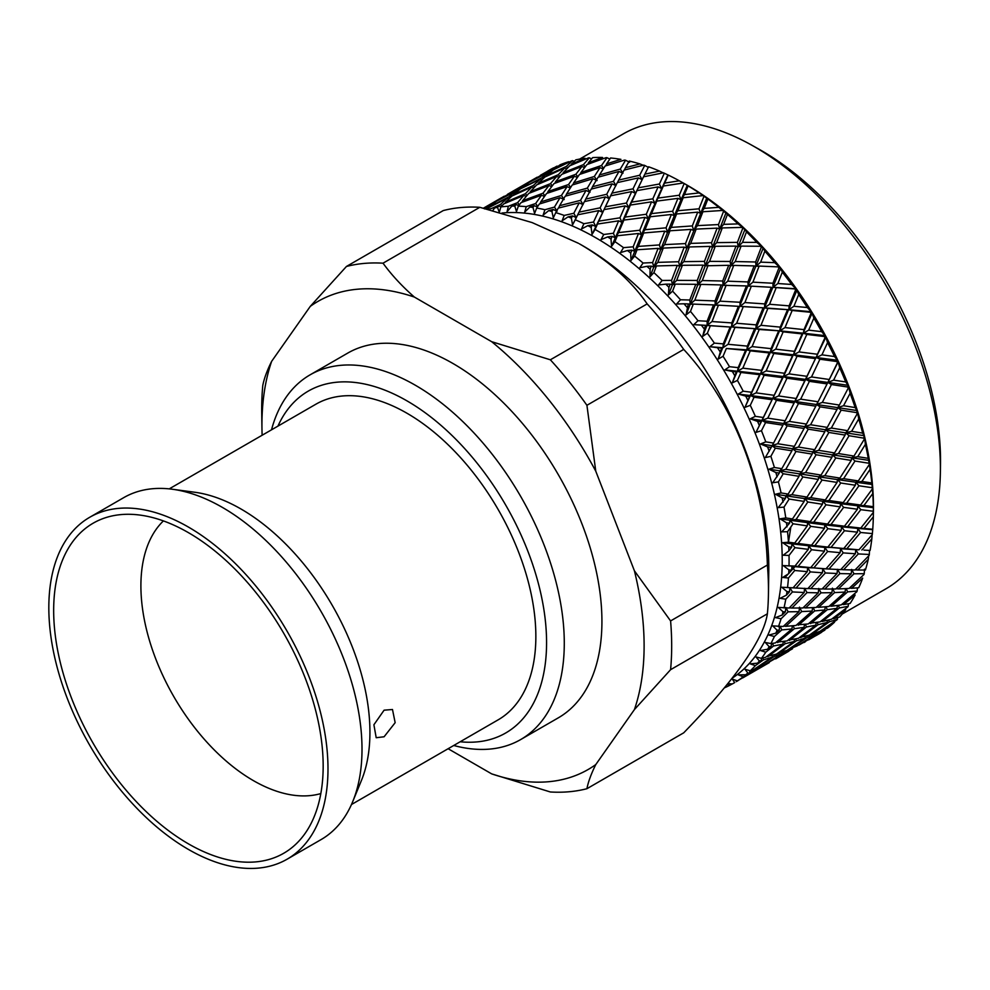 <?xml version="1.0" encoding="UTF-8"?>
<svg xmlns="http://www.w3.org/2000/svg" width="990" height="990" viewBox="0 0 990 990"><rect width="100%" height="100%" fill="white"/><g stroke="black" fill="none" stroke-linecap="round" stroke-linejoin="round"><path stroke-width="1.49" d="M384.095 736.77L395.159 722.675L392.486 709.508L384.095 710.177L373.898 724.767L376.2 737.723L384.095 736.77M188.409 527.064A197.394 113.974 60 0 1 317.369 701.019A197.394 113.974 60 0 1 287.112 859.196A197.394 113.974 60 0 1 188.409 849.42A197.394 113.974 60 0 1 59.45 675.465A197.394 113.974 60 0 1 89.706 517.287A197.394 113.974 60 0 1 188.409 527.064M89.706 517.287L123.725 497.648A197.394 113.974 60 0 1 172.384 489.246A197.394 113.974 60 0 1 222.428 507.425A197.394 113.974 60 0 1 352.725 801.615A197.394 113.974 60 0 1 321.131 839.557L287.112 859.196M172.384 489.246L194.869 492.265A182.234 105.212 60 0 1 241.065 509.046A182.234 105.212 60 0 1 361.362 780.64L352.725 801.615M277.942 426.121A197.394 113.974 60 0 1 406.989 400.876A197.394 113.974 60 0 1 543.918 609.791A197.394 113.974 60 0 1 460.177 741.77M271.507 429.833A210.585 121.584 60 0 1 310.093 374.839A210.585 121.584 60 0 1 415.379 385.259A210.585 121.584 60 0 1 552.952 570.834A210.585 121.584 60 0 1 520.666 739.567A210.585 121.584 60 0 1 453.742 745.482M310.093 374.839L347.738 353.096A210.585 121.584 60 0 1 453.024 363.528A210.585 121.584 60 0 1 590.597 549.091A210.585 121.584 60 0 1 558.311 717.837L520.666 739.567M788.275 543.411L790.849 526.989M784.798 577.665L794.945 566.701M842.267 614.01L886.013 588.765A262.647 151.643 -120 0 0 940.376 472.193L940.5 464.261A253.18 146.174 -120 0 0 761.508 150.653A253.18 146.174 -120 0 0 758.439 148.908L751.509 145.047A262.647 151.643 -120 0 0 623.366 133.848L579.633 159.093M940.376 472.193A262.647 151.643 -120 0 0 754.689 146.854A262.647 151.643 -120 0 0 751.509 145.047M855.36 553.757L840.733 569.634L828.939 569.015L843.232 552.903L855.36 553.757L855.744 549.685L858.924 549.809L872.289 534.6A268.24 154.873 -120 0 0 872.388 533.585L872.747 529.266A268.24 154.873 -120 0 0 873.329 516.842L873.428 510.852A262.647 151.643 -120 0 0 687.728 185.514A262.647 151.643 -120 0 0 684.548 183.707L679.301 180.786L664.624 183.125L668.262 175.082L664.34 173.238L659.402 184.004L638.241 187.828L643.562 176.789L663.411 172.817A268.24 154.873 -120 0 1 664.34 173.238M873.366 514.478L873.378 512.337A268.24 154.873 -120 0 0 873.378 511.261L873.329 506.682A268.24 154.873 -120 0 0 872.747 493.602L872.388 488.862A268.24 154.873 -120 0 0 872.289 487.736L871.831 482.959A268.24 154.873 -120 0 0 870.099 469.347L869.331 464.446A268.24 154.873 -120 0 0 869.133 463.283L868.267 458.345A268.24 154.873 -120 0 0 865.409 444.361L864.48 437.271L864.245 439.35A268.24 154.873 -120 0 0 863.948 438.162L864.097 435.674L862.686 433.125A268.24 154.873 -120 0 0 858.726 418.918L857.538 412.162L857.167 413.845A268.24 154.873 -120 0 0 856.796 412.644L857.031 410.553L855.15 407.571A268.24 154.873 -120 0 0 850.125 393.29L848.727 386.929L848.195 388.216A268.24 154.873 -120 0 0 847.737 387.016L848.096 385.32L845.72 381.942A268.24 154.873 -120 0 0 839.706 367.76L838.134 361.845L837.429 362.736A268.24 154.873 -120 0 0 836.884 361.548L837.391 360.249L834.533 356.549A268.24 154.873 -120 0 0 827.566 342.614L825.883 337.182L824.967 337.701A268.24 154.873 -120 0 0 824.348 336.538L825.041 335.622L821.675 331.662A268.24 154.873 -120 0 0 813.854 318.112L812.109 313.211L810.971 313.36A268.24 154.873 -120 0 0 810.278 312.246L811.169 311.714L807.32 307.531A268.24 154.873 -120 0 0 798.72 294.537L796.95 290.206L795.576 289.996A268.24 154.873 -120 0 0 794.822 288.931L795.948 288.771L791.604 284.452A268.24 154.873 -120 0 0 782.323 272.139L780.603 268.401L778.944 267.869A268.24 154.873 -120 0 0 778.14 266.867L779.514 267.053L774.712 262.659A268.24 154.873 -120 0 0 764.849 251.175L763.216 248.044L761.285 247.215A268.24 154.873 -120 0 0 760.431 246.275L762.065 246.807L756.818 242.401A268.24 154.873 -120 0 0 746.485 231.858L744.987 229.371L742.76 228.257A268.24 154.873 -120 0 0 741.869 227.403L743.787 228.232L738.119 223.888A268.24 154.873 -120 0 0 727.44 214.422L723.603 211.204A268.24 154.873 -120 0 0 722.688 210.449L718.827 207.331A268.24 154.873 -120 0 0 707.899 199.027L704.001 196.243A268.24 154.873 -120 0 0 703.073 195.599L699.15 192.914A268.24 154.873 -120 0 0 688.112 185.873L684.177 183.546A268.24 154.873 -120 0 0 683.706 183.274A268.24 154.873 -120 0 0 683.236 183.001L681.38 181.937M863.948 550.118L870.099 550.452A268.24 154.873 -120 0 0 871.831 538.845L872.103 534.81M840.176 552.655L825.982 568.829L813.805 567.889L827.64 551.504L840.176 552.655L840.535 548.745L855.744 549.685L858.305 553.93L843.604 569.733L855.001 570.005L869.133 555.402A268.24 154.873 -120 0 0 869.331 554.462L869.48 550.242M868.267 559.338L857.761 570.042L865.409 570.017A268.24 154.873 -120 0 0 868.267 559.338L868.7 555.873M851.239 573.804L835.795 588.976L824.806 589.062L839.916 573.594L851.239 573.804L851.672 569.411L853.974 573.804L838.456 588.914L849.061 588.456L863.948 574.547A268.24 154.873 -120 0 0 864.245 573.68L864.48 569.176M851.623 588.295L858.726 587.751A268.24 154.873 -120 0 0 862.686 578.111L851.623 588.295L849.581 587.986M846.178 588.617L847.65 591.884L831.34 606.214L841.166 604.939L856.796 591.785A268.24 154.873 -120 0 0 857.167 591.03L857.414 587.874M843.542 604.581L850.125 603.442A268.24 154.873 -120 0 0 855.15 594.965L843.542 604.581L841.995 604.271M838.406 605.336L839.384 607.959L822.331 621.435L831.427 619.282L847.737 606.957A268.24 154.873 -120 0 0 848.195 606.301L848.467 603.751M833.617 618.701L839.706 616.943A268.24 154.873 -120 0 0 845.72 609.704L833.617 618.701L832.565 618.441M828.717 619.975L829.286 621.856L811.515 634.417L819.918 631.335L836.884 619.889A268.24 154.873 -120 0 0 837.429 619.332L837.664 617.55M821.948 630.506L827.566 628.081A268.24 154.873 -120 0 0 834.533 622.178L821.403 630.358M799.029 645.022L824.348 630.432A268.24 154.873 -120 0 0 824.967 629.999L817.443 633.427L798.732 644.923M815.698 635.778A268.24 154.873 -120 0 0 821.675 632.226L808.632 639.862M732.254 678.15A263.34 152.039 -120 0 0 766.755 465.708A263.34 152.039 -120 0 0 596.005 237.897A263.34 152.039 -120 0 0 501.979 213.036M724.395 687.864A268.24 154.873 -120 0 0 729.506 685.439L732.229 683.929M727.205 684.449L729.506 685.439M733.528 683.261A268.24 154.873 -120 0 0 734.704 682.568L733.528 683.261A268.24 154.873 -120 0 1 732.34 683.929L727.873 683.632M737.426 680.873A268.24 154.873 -120 0 0 743.218 676.789L751.608 671.443L759.615 667.78L737.426 680.873L732.278 679.091L734.704 682.568M745.755 674.772A268.24 154.873 -120 0 0 747.858 672.99L745.755 674.772L738.28 674.846L743.218 676.789M750.271 670.799A268.24 154.873 -120 0 0 755.358 665.651L763.438 659.872L772.101 657.174L754.083 669.339L750.271 670.799L744.938 669.203L747.858 672.99M757.56 663.164A268.24 154.873 -120 0 0 759.392 660.974L761.26 660.479L757.56 663.164L750.222 663.857L755.358 665.651M761.459 658.325A268.24 154.873 -120 0 0 765.79 652.175L773.549 645.975L782.917 644.193L765.579 657.298L761.459 658.325L755.976 656.952L759.392 660.974M767.646 649.23A268.24 154.873 -120 0 0 769.156 646.668L771.185 646.359L767.646 649.23L760.468 650.554L765.79 652.175M770.876 643.574A268.24 154.873 -120 0 0 774.403 636.483L781.803 629.9L791.926 628.972L775.331 642.955L770.876 643.574L765.27 642.448L769.156 646.668M775.875 633.13A268.24 154.873 -120 0 0 777.076 630.209L779.254 630.073L775.875 633.13L768.921 635.085L774.403 636.483M778.412 626.72A268.24 154.873 -120 0 0 781.085 618.762L788.139 611.82L799.041 611.672L783.214 626.472L772.707 625.878L777.076 630.209M782.174 615.025A268.24 154.873 -120 0 0 783.041 611.795L785.392 611.82L782.174 615.025L775.479 617.611L781.085 618.762M783.993 607.934A268.24 154.873 -120 0 0 785.788 599.197L792.47 591.946L804.177 592.49L789.154 608.021L778.227 607.402L783.041 611.795M786.481 595.126A268.24 154.873 -120 0 0 787.001 591.612L789.525 591.773L786.481 595.126L780.083 598.331L785.788 599.197M787.545 587.429A268.24 154.873 -120 0 0 788.448 578.011L794.747 570.488L807.283 571.651L793.077 587.825L781.741 587.231L787.001 591.612M788.721 573.643A268.24 154.873 -120 0 0 788.906 569.894L791.592 570.178L788.721 573.643L782.682 577.455L788.448 578.011M789.03 565.426A268.24 154.873 -120 0 0 789.03 555.439L794.958 547.68L808.323 549.351L794.958 566.07L783.238 565.587L788.906 569.894M788.906 550.824A268.24 154.873 -120 0 0 788.721 546.864L791.592 547.247L788.906 550.824L783.238 555.217L789.03 555.439M788.448 542.173A268.24 154.873 -120 0 0 787.545 531.717L793.077 523.784L807.283 525.863L794.747 543.027L788.448 542.173L782.682 542.706L788.721 546.864M787.001 526.903A268.24 154.873 -120 0 0 786.481 522.794L789.525 523.252L781.741 531.853L787.545 531.717M785.788 517.918A268.24 154.873 -120 0 0 783.993 507.115L789.154 499.047L804.177 501.423L792.47 518.946L785.788 517.918L780.083 518.834L786.481 522.794M783.041 502.165A268.24 154.873 -120 0 0 782.174 497.933L785.392 498.44L778.227 507.61L783.993 507.115M781.085 492.933A268.24 154.873 -120 0 0 778.412 481.895L783.214 473.74L799.041 476.314L788.139 494.072L781.085 492.933L775.479 494.245L782.174 497.933M777.076 476.846A268.24 154.873 -120 0 0 775.875 472.552L779.254 473.096L772.707 482.774L778.412 481.895M774.403 467.49A268.24 154.873 -120 0 0 770.876 456.328L775.331 448.148L791.926 450.796L781.803 468.691L774.403 467.49L768.921 469.198L775.875 472.552M769.156 451.254A268.24 154.873 -120 0 0 767.646 446.936L771.185 447.492L765.27 457.603L770.876 456.328M765.79 441.862A268.24 154.873 -120 0 0 761.459 430.712L765.579 422.544L782.917 425.168L773.549 443.075L765.79 441.862L760.468 443.966L767.646 446.936M759.392 425.663A268.24 154.873 -120 0 0 757.56 421.369L761.26 421.913L755.976 432.382L761.459 430.712M755.358 416.332A268.24 154.873 -120 0 0 750.271 405.318L754.083 397.225L772.101 399.7L763.438 417.508L755.358 416.332L750.222 418.82L757.56 421.369M747.858 400.344A268.24 154.873 -120 0 0 745.755 396.124L749.591 396.619L744.938 407.385L750.271 405.318M743.218 391.186A268.24 154.873 -120 0 0 737.426 380.42L740.953 372.45L759.615 374.678L751.608 392.263L743.218 391.186L738.28 394.057L745.755 396.124M734.704 375.569A268.24 154.873 -120 0 0 732.34 371.473L736.3 371.918L732.278 382.87L737.426 380.42M729.506 366.696A268.24 154.873 -120 0 0 723.071 356.289L726.338 348.492L745.569 350.361L738.169 367.637L729.506 366.696L724.804 369.926L732.34 371.473M720.064 351.636A268.24 154.873 -120 0 0 717.465 347.7L721.549 348.059L718.121 359.135L723.071 356.289M714.372 343.122A268.24 154.873 -120 0 0 707.367 333.209L710.387 325.623L730.137 327.022L723.282 343.877L714.372 343.122L709.904 346.71L717.465 347.7M704.113 328.779A268.24 154.873 -120 0 0 701.304 325.054L705.486 325.314L702.64 336.414L707.367 333.209M697.962 320.735A268.24 154.873 -120 0 0 690.476 311.404L693.297 304.091L713.493 304.92L707.095 321.243L697.962 320.735L693.78 324.646L701.304 325.054M687.01 307.271A268.24 154.873 -120 0 0 684.028 303.794L688.298 303.918L685.996 314.969L690.476 311.404M680.489 299.772A268.24 154.873 -120 0 0 672.581 291.147L675.254 284.13L695.797 284.303L689.795 300.007L680.489 299.772L676.578 303.992L684.028 303.794M668.943 287.335A268.24 154.873 -120 0 0 665.812 284.142L670.156 284.13L668.943 287.335L668.374 295.032L672.581 291.147M662.124 280.467A268.24 154.873 -120 0 0 653.895 272.621L656.432 265.951L677.271 265.382L671.579 280.38L662.124 280.467L658.499 284.959L665.812 284.142M650.108 269.181A268.24 154.873 -120 0 0 646.878 266.322L651.271 266.137L650.108 269.181L649.96 276.829L653.895 272.621M643.067 263.031A268.24 154.873 -120 0 0 634.602 256.063L637.053 249.765L658.09 248.379L652.633 262.585L643.067 263.031L639.75 267.77L646.878 266.322M630.729 253.032A268.24 154.873 -120 0 0 627.425 250.519L631.855 250.161L630.729 253.032L630.964 260.543L634.602 256.063M623.527 247.649A268.24 154.873 -120 0 0 614.926 241.634L617.339 235.744L638.476 233.479L633.179 246.819L623.527 247.649L620.52 252.599L627.425 250.519M611.003 239.048A268.24 154.873 -120 0 0 607.662 236.919L612.105 236.363L611.003 239.048L611.585 246.362L614.926 241.634M603.739 234.494A268.24 154.873 -120 0 0 599.408 231.945A268.24 154.873 -120 0 0 595.077 229.494L597.477 224.049L618.651 220.832L613.404 233.244L603.739 234.494L601.029 239.629L607.662 236.919M448.124 748.725L491.683 773.883L550.353 791.975A289.897 167.372 -120 0 0 586.922 788.708C588.246 781.815 591.203 773.772 595.77 764.577L634.417 709.582L670.589 669.685L767.386 613.8A289.897 167.372 -120 0 0 768.438 594.099L768.772 571.849A263.34 152.039 -120 0 0 582.59 245.644A263.34 152.039 -120 0 0 579.398 243.837L581.65 245.124C610.162 262.115 631.991 281.717 647.151 303.905L550.353 359.791L491.683 341.699L414.377 297.062A270.245 156.024 -120 0 0 310.291 306.356L271.631 361.35A270.245 156.024 -120 0 0 261.966 429.078A270.245 156.024 -120 0 0 262.127 435.254M670.589 669.685A289.897 167.372 -120 0 0 670.589 620.928L634.417 570.809L595.77 471.178L586.922 405.294L683.719 349.408A289.897 167.372 -120 0 0 647.151 303.905M683.719 349.408C733.85 403.561 764.849 482.971 767.386 565.03L670.589 620.928M768.438 594.099A289.897 167.372 -120 0 0 767.386 565.03M767.386 613.8C763.426 639.602 735.545 679.276 683.719 732.823L586.922 788.708M320.822 793.572A159.019 91.81 60 0 1 253.341 780.59A159.019 91.81 60 0 1 152.769 650.752A159.019 91.81 60 0 1 163.399 520.913M188.409 843.839A190.563 110.026 60 0 1 58.546 654.761A190.563 110.026 60 0 1 119.134 514.788A190.563 110.026 60 0 1 188.409 532.645A190.563 110.026 60 0 1 305.663 679.239A190.563 110.026 60 0 1 303.992 834.966A190.563 110.026 60 0 1 188.409 843.839M169.24 488.874L315.872 404.217A182.234 105.212 60 0 1 406.989 413.251A182.234 105.212 60 0 1 526.049 573.841A182.234 105.212 60 0 1 498.106 719.866L351.475 804.524M718.827 207.331L704.224 208.383L707.899 199.027M723.603 211.204L718.48 224.569L697.505 225.621L702.9 211.749L722.688 210.449M690.686 243.392L696.168 229.098L717.119 228.133L711.55 242.736L690.686 243.392L686.676 248.094L689.325 246.956L710.164 246.399L704.472 261.385L683.781 261.632L689.325 246.956M676.677 280.356L682.395 265.295L703.061 265.134L697.257 280.467L676.677 280.356L672.371 284.786L675.254 284.13M695.797 284.303L697.876 284.823L697.257 280.467M703.061 265.134L705.264 265.803L704.472 261.385M683.781 261.632L679.623 266.199L682.395 265.295M710.164 246.399L712.515 247.203L711.55 242.736M717.119 228.133L719.619 229.074L718.48 224.569M697.505 225.621L693.631 230.46L696.168 229.098M704.224 208.383L700.499 213.333L702.9 211.749M738.119 223.888L723.64 224.359L727.44 214.422M742.76 228.257L737.426 242.364L716.686 242.624L722.279 227.935L741.869 227.403M709.57 261.372L715.287 246.3L736.003 246.114L730.15 261.484L709.57 261.372L705.264 265.803L728.69 265.308L722.7 281.012L702.318 280.541L708.147 265.134M694.819 300.156L700.846 284.39L721.19 284.934L715.04 300.935L694.819 300.156L690.228 304.276L693.297 304.091M713.493 304.92L715.287 305.118L715.04 300.935M721.19 284.934L723.121 285.293L722.7 281.012M702.318 280.541L697.876 284.823L700.846 284.39M728.69 265.308L730.769 265.827L730.15 261.484M736.003 246.114L738.218 246.782L737.426 242.364M716.686 242.624L712.515 247.203L715.287 246.3M723.64 224.359L719.619 229.074L722.279 227.935M756.818 242.401L742.525 242.352L746.485 231.858M761.285 247.215L755.642 261.991L735.224 261.546L741.089 246.114L760.431 246.275M727.712 281.172L733.751 265.394L754.133 265.914L747.933 281.94L727.712 281.172L723.121 285.293L746.386 285.937L739.988 302.259L720.002 301.158L726.202 285.095M712.008 321.552L718.443 305.168L738.391 306.318L731.796 322.901L712.008 321.552L707.157 325.339L710.387 325.623M730.137 327.022L693.78 324.646M754.454 329.064L747.363 346.116L728.071 344.297L734.988 327.405L755.865 328.742L731.684 326.886L731.796 322.901M738.391 306.318L730.224 305.823M720.002 301.158L715.287 305.118L718.443 305.168M763.03 308.038L756.174 324.881L736.659 323.26L743.292 306.628L764.577 307.89L740.05 306.343L739.988 302.259M746.386 285.937L748.18 286.122L747.933 281.94M754.133 265.914L756.075 266.273L755.642 261.991M735.224 261.546L730.769 265.827L733.751 265.394M742.525 242.352L738.218 246.782L741.089 246.114M774.712 262.659L760.654 262.14L764.849 251.175M778.944 267.869L772.93 283.239L752.907 282.162L759.144 266.075L778.14 266.867M744.901 302.556L751.348 286.172L771.334 287.298L764.701 303.905L744.901 302.556L740.05 306.343L743.292 306.628M745.569 350.361L746.868 349.854L726.338 348.492M769.205 352.923L761.545 370.347L742.822 368.156L750.284 350.844L769.205 352.923L770.393 352.242L746.868 349.854L747.363 346.116M728.071 344.297L722.972 347.738L709.904 346.71M736.659 323.26L731.684 326.886L734.988 327.405M778.462 331.365L771.062 348.641L752.078 346.599L759.231 329.497L779.774 330.858L755.865 328.742L756.174 324.881M787.396 310.043L780.256 327.121L760.963 325.302L767.881 308.41L788.82 309.721L764.577 307.89L764.701 303.905M771.334 287.298L762.758 286.791M752.907 282.162L748.18 286.122L751.348 286.172M795.948 288.771L773.004 287.323L772.93 283.239M760.654 262.14L756.075 266.273L759.144 266.075M791.604 284.452L777.855 283.536L782.323 272.139M795.576 289.996L789.117 305.861L769.552 304.264L776.234 287.607L794.822 288.931M759.615 374.678L760.691 373.799L737.501 371.225L740.953 372.45M782.484 377.636L774.192 395.319L756.113 392.857L764.169 375.247L782.484 377.636L783.474 376.559L760.691 373.799L761.545 370.347M742.822 368.156L737.501 371.225L724.804 369.926M752.078 346.599L746.868 349.854L750.284 350.844M792.507 355.682L784.501 373.267L766.124 370.916L773.846 353.455L792.507 355.682L793.596 354.804L770.393 352.242L771.062 348.641M760.963 325.302L755.865 328.742L759.231 329.497M802.148 333.902L794.438 351.351L775.715 349.161L783.177 331.848L802.148 333.902L803.336 333.209L779.774 330.858L780.256 327.121M769.552 304.264L764.577 307.89L767.881 308.41M811.169 311.714L788.82 309.721L789.117 305.861M777.855 283.536L773.004 287.323L776.234 287.607M807.32 307.531L793.906 306.281L798.72 294.537M810.971 313.36L804.004 329.621L784.983 327.603L792.173 310.476L810.278 312.246M772.101 399.7L772.992 398.438L750.581 395.555L754.083 397.225M794.153 402.918L785.181 420.762L767.782 418.139L776.507 400.331L794.153 402.918L794.97 401.457L772.992 398.438L774.192 395.319M756.113 392.857L750.581 395.555L738.28 394.057M766.124 370.916L760.691 373.799L764.169 375.247M804.994 380.717L796.331 398.512L778.61 395.938L786.976 378.229L804.994 380.717L805.897 379.442L783.474 376.559L784.501 373.267M775.715 349.161L770.393 352.242L773.846 353.455M815.426 358.615L807.098 376.324L789.005 373.874L797.074 356.252L815.426 358.615L816.416 357.539L793.596 354.804L794.438 351.351M784.983 327.603L779.774 330.858L783.177 331.848M825.041 335.622L803.336 333.209L804.004 329.621M793.906 306.281L788.82 309.721L792.173 310.476M821.675 331.662L808.669 330.14L813.854 318.112M824.967 337.701L817.443 354.247L799.029 351.92L806.788 334.434L824.348 336.538M782.917 425.168L783.647 423.522L762.065 420.453L765.579 422.544M804.09 428.497L794.376 446.379L777.707 443.73L787.149 425.824L804.09 428.497L804.734 426.653L783.647 423.522L785.181 420.762M767.782 418.139L762.065 420.453L750.222 418.82M778.61 395.938L772.992 398.438L776.507 400.331M815.81 406.185L806.442 424.079L789.426 421.406L798.472 403.561L815.81 406.185L816.54 404.526L794.97 401.457L796.331 398.512M789.005 373.874L783.474 376.559L786.976 378.229M827.096 383.897L818.074 401.767L800.675 399.156L809.399 381.336L827.096 383.897L827.912 382.437L805.897 379.442L807.098 376.324M799.029 351.92L793.596 354.804L797.074 356.252M837.391 360.249L816.416 357.539L817.443 354.247M808.669 330.14L803.336 333.209L806.788 334.434M834.533 356.549L821.948 354.841L827.566 342.614M837.429 362.736L829.286 379.492L811.515 376.943L819.918 359.209L836.884 361.548M791.926 450.796L792.52 448.755L771.841 445.636L775.331 448.148M812.159 454.101L801.69 471.921L785.788 469.334L795.972 451.452L812.159 454.101L812.691 451.861L792.52 448.755L794.376 446.379M777.707 443.73L771.841 445.636L760.468 443.966M789.426 421.406L783.647 423.522L787.149 425.824M824.818 431.813L814.696 449.695L798.447 447.047L808.224 429.153L824.818 431.813L825.413 429.759L804.734 426.653L806.442 424.079M800.675 399.156L794.97 401.457L798.472 403.561M837.02 409.476L827.269 427.395L810.6 424.735L820.042 406.828L837.02 409.476L837.688 407.62L816.54 404.526L818.074 401.767M811.515 376.943L805.897 379.442L809.399 381.336M848.096 385.32L827.912 382.437L829.286 379.492M821.948 354.841L816.416 357.539L819.918 359.209M845.72 381.942L833.617 380.135L839.706 367.76M848.195 388.216L839.384 405.058L822.331 402.41L831.427 384.541L847.737 387.016M799.041 476.314L799.524 473.864L779.798 470.844L783.214 473.74M818.297 479.445L807.023 497.079L791.913 494.678L802.902 476.945L818.297 479.445L818.73 476.809L799.524 473.864L801.69 471.921M785.788 469.334L779.798 470.844L768.921 469.198M798.447 447.047L792.52 448.755L795.972 451.452M831.934 457.318L821.032 475.076L805.563 472.552L816.107 454.744L831.934 457.318L832.417 454.88L812.691 451.861L814.696 449.695M810.6 424.735L804.734 426.653L808.224 429.153M845.101 435.08L834.582 452.925L818.668 450.339L828.877 432.457L845.101 435.08L845.633 432.84L825.413 429.759L827.269 427.395M822.331 402.41L816.54 404.526L820.042 406.828M857.031 410.553L837.688 407.62L839.384 405.058M833.617 380.135L827.912 382.437L831.427 384.541M855.15 407.571L843.542 405.714L850.125 393.29M857.167 413.845L847.65 430.675L831.34 428.039L841.166 410.132L856.796 412.644M804.177 501.423L804.585 498.589L785.837 495.804L789.154 499.047M822.418 504.257L810.327 521.594L796.047 519.49L807.84 501.992L822.418 504.257L822.789 501.237L804.585 498.589L807.023 497.079M791.913 494.678L785.837 495.804L775.479 494.245M805.563 472.552L799.524 473.864L802.902 476.945M837.07 482.427L825.363 499.95L810.699 497.661L822.047 480.051L837.07 482.427L837.478 479.606L818.73 476.809L821.032 475.076M818.668 450.339L812.691 451.861L816.107 454.744M851.239 460.424L839.916 478.083L824.806 475.683L835.795 457.949L851.239 460.424L851.672 457.788L832.417 454.88L834.582 452.925M831.34 428.039L825.413 429.759L828.877 432.457M864.097 435.674L845.633 432.84L847.65 430.675M843.542 405.714L837.688 407.62L841.166 410.132M862.686 433.125L851.623 431.318L858.726 418.918M864.245 439.35L853.974 456.056L838.456 453.556L849.061 435.724L863.948 438.162M807.283 525.863L807.642 522.658L789.896 520.233L793.077 523.784M824.497 528.252L811.577 545.193L798.126 543.485L810.736 526.346L824.497 528.252L824.831 524.861L807.642 522.658L810.327 521.594M796.047 519.49L789.896 520.233L780.083 518.834M810.699 497.661L804.585 498.589L807.84 501.992M840.176 506.868L827.64 524.044L813.805 522.101L825.982 504.789L840.176 506.868L840.535 503.663L822.789 501.237L825.363 499.95M824.806 475.683L818.73 476.809L822.047 480.051M855.36 485.236L843.232 502.598L828.939 500.495L840.733 482.996L855.36 485.236L855.744 482.217L837.478 479.606L839.916 478.083M838.456 453.556L832.417 454.88L835.795 457.949M869.22 460.412L851.672 457.788L853.974 456.056M851.623 431.318L845.633 432.84L849.061 435.724M868.267 458.345L857.761 456.662L865.409 444.361M869.331 464.446L858.305 480.93L843.604 478.665L855.001 461.031L869.133 463.283M808.323 549.351L808.669 545.787L791.938 543.857L794.958 547.68M824.497 551.183L810.736 567.616L798.126 566.404L811.577 549.735L824.497 551.183L824.831 547.433L808.669 545.787L811.577 545.193M798.126 543.485L791.938 543.857L782.682 542.706M813.805 522.101L807.642 522.658L810.736 526.346M841.215 530.355L827.85 547.086L814.844 545.589L827.85 528.697L841.215 530.355L841.562 526.791L824.831 524.861L827.64 524.044M828.939 500.495L822.789 501.237L825.982 504.789M857.439 509.231L844.47 526.197L831.006 524.49L843.641 507.35L857.439 509.231L857.785 505.841L840.535 503.663L843.232 502.598M843.604 478.665L837.478 479.606L840.733 482.996M872.338 484.506L855.744 482.217L858.305 480.93M857.761 456.662L851.672 457.788L855.001 461.031M871.831 482.959L861.882 481.474L870.099 469.347M872.388 488.862L860.582 505.024L846.71 503.106L858.924 485.768L872.289 487.736M807.283 571.651L807.642 567.74L791.938 566.429L794.747 570.488M822.418 572.777L807.84 588.617L796.047 588.011L810.327 571.898L822.418 572.777L822.789 568.706L810.736 567.616M798.126 566.404L783.238 565.587M814.844 545.589L808.669 545.787L811.577 549.735M858.924 549.809L827.85 547.086M831.006 524.49L824.831 524.861L827.85 528.697M857.439 532.162L843.641 548.621L831.006 547.421L844.47 530.739L857.439 532.162L857.785 528.413L841.562 526.791L844.47 526.197M846.71 503.106L840.535 503.663L843.641 507.35M873.428 507.672L857.785 505.841L860.582 505.024M861.882 481.474L855.744 482.217L858.924 485.768M873.329 506.682L863.961 505.469L872.747 493.602M873.378 512.337L860.793 528.066L847.749 526.593L860.793 509.677L873.378 511.261M804.177 592.49L804.585 588.258L807.023 592.589L818.297 592.824L802.902 607.971L791.913 608.046L807.023 592.589M797.965 588.122L789.896 587.701L792.47 591.946M796.047 588.011L781.741 587.231M813.805 567.889L807.642 567.74L810.327 571.898M830.957 569.139L825.982 568.829M831.006 547.421L824.831 547.433L827.64 551.504M843.232 552.903L840.535 548.745L843.641 548.621M847.749 526.593L841.562 526.791L844.47 530.739M872.475 529.662L857.785 528.413L860.793 528.066M863.961 505.469L857.785 505.841L860.793 509.677M872.747 529.266L863.961 528.4L873.329 516.842M846.71 548.893L860.582 532.484L872.388 533.585M810.699 588.728L825.363 572.962L837.07 573.507L822.047 589.025L807.939 588.518M799.041 611.672L799.524 607.142L801.69 611.585L812.159 611.077L795.972 625.457L785.788 626.311L801.69 611.585M785.392 611.82L785.837 607.427L788.139 611.82M791.913 608.046L789.389 607.786M818.297 592.824L818.73 588.431L821.032 592.837L831.934 592.676L816.107 607.476L805.563 607.909L821.032 592.837M837.07 573.507L837.478 569.275L839.916 573.594M828.939 569.015L822.789 568.706L825.363 572.962M863.961 528.4L857.785 528.413L860.582 532.484M861.882 549.995L871.831 538.845M858.305 553.93L869.331 554.462M791.926 628.972L792.309 625.804M780.343 626.633L781.803 629.9M785.788 626.311L783.734 625.989M812.159 611.077L812.543 607.662M805.563 607.909L803.274 607.613M831.934 592.676L832.417 588.147L834.582 592.602L845.101 592.057L828.877 606.474L818.668 607.316L834.582 592.602M824.806 589.062L822.282 588.79M843.604 569.733L840.844 569.522M853.974 573.804L864.245 573.68M798.447 625.21L814.696 610.904L824.818 609.976L808.224 623.96L796.641 624.888M777.707 642.584L794.376 628.687L804.09 627.363L787.149 640.901L776.148 642.275M782.917 644.193L783.276 641.644M772.559 643.351L773.549 645.975M804.09 627.363L804.462 624.492M793.163 625.73L794.376 628.687M824.818 609.976L825.202 606.821M813.236 607.625L814.696 610.904M818.668 607.316L816.626 607.006M845.101 592.057L845.485 588.642M838.456 588.914L836.166 588.617M857.761 570.042L855.236 569.77M847.65 591.884L857.167 591.03M810.6 623.601L827.269 609.692L837.02 608.343L820.042 621.906L809.04 623.292M789.426 640.431L806.442 626.979L815.81 625.197L798.472 638.303L788.127 640.134M767.782 656.716L785.181 643.698L794.153 641.483L776.507 654.105L766.718 656.457M772.101 657.174L772.398 655.392M762.869 657.979L763.438 659.872M794.153 641.483L794.487 639.293M784.414 641.433L785.181 643.698M815.81 625.197L816.168 622.648M805.452 624.356L806.442 626.979M837.02 608.343L837.404 605.472M826.056 606.746L827.269 609.692M831.34 606.214L829.546 605.892M839.384 607.959L848.195 606.301M800.675 637.721L818.074 624.702L827.096 622.462L809.399 635.122L799.611 637.461M778.61 653.412L796.331 640.876L804.994 638.179L786.976 650.356L777.806 653.202M756.113 668.522L774.192 656.444L782.484 653.289L764.169 664.958L755.556 668.361M759.615 667.78L759.763 666.963M751.361 670.391L751.608 671.443M782.484 653.289L782.731 651.965M773.809 654.972L774.192 656.444M804.994 638.179L805.291 636.397M795.762 638.983L796.331 640.876M827.096 622.462L827.43 620.284M817.307 622.438L818.074 624.702M822.331 621.435L821.019 621.138M829.286 621.856L837.429 619.332M789.005 649.527L807.098 637.461L815.426 634.268L797.074 645.963L788.448 649.378M766.124 664.018L784.501 652.447L792.507 648.784L765.827 663.919M769.205 662.657L742.785 677.878L769.255 662.434M736.312 681.615L738.169 680.563M792.507 648.784L792.656 647.98M784.266 651.395L784.501 652.447M815.426 634.268L815.673 632.957M806.702 635.976L807.098 637.461M811.515 634.417L810.711 634.206M775.677 658.882L788.869 651.173M817.208 632.375L817.443 633.427M804.004 642.547L805.39 641.718M504.244 196.218L501.002 198.074M501.175 198.124L483.516 208.197M483.664 208.234L491.733 203.804L484.555 208.902M491.733 203.804L492.513 204.076M537.186 177.198L507.474 194.337M529.551 181.64L524.044 184.944M498.255 200.054L524.626 184.821L517.448 189.919L498.18 200.351M489.345 206.465L496.46 201.267L515.716 191.231L508.835 196.837L489.209 207.021M486.276 208.878L507.165 198.285L500.495 204.447L491.448 208.544A268.24 154.873 -120 0 0 488.132 209.348M507.165 198.285L508.86 198.928M509.924 197.926L508.835 196.837M515.716 191.231L516.99 191.689M518.24 190.649L517.448 189.919M524.626 184.821L525.405 185.081M547.495 171.233A268.24 154.873 -120 0 1 553.558 167.83L540.416 175.317M531.16 181.046L556.442 166.407A268.24 154.873 -120 0 1 557.135 166.097L550.403 170.899L531.086 181.356M522.237 187.469L529.365 182.271L548.658 172.223L541.74 177.841L522.089 188.026M513.686 194.535L520.505 188.818L540.057 179.301L533.4 185.452L513.686 194.535L513.464 195.339M505.407 202.257L512.016 196.008L531.779 187.036L525.381 193.706L505.407 202.257L505.098 203.309M500.853 206.922L503.799 203.878L523.821 195.414L517.584 202.641L508.34 206.254A268.24 154.873 -120 0 0 500.853 206.922L499.294 212.367L497.512 207.405A268.24 154.873 -120 0 0 494.703 207.888L498.886 206.031L497.512 207.405M523.821 195.414L526.21 196.379M526.952 195.5L525.381 193.706M531.779 187.036L533.845 187.84M534.749 186.887L533.4 185.452M540.057 179.301L541.753 179.933M542.829 178.93L541.74 177.841M548.658 172.223L549.92 172.668M551.195 171.629L550.403 170.899M555.18 168.449L560.093 164.798A268.24 154.873 -120 0 1 568.693 161.729L555.043 169.005M546.579 175.527L553.46 169.797L571.836 160.838A268.24 154.873 -120 0 1 572.591 160.64L566.342 166.431L546.579 175.527L546.369 176.344M538.3 183.274L544.921 177.012L564.721 168.015L558.273 174.71L538.3 183.274L537.991 184.313M530.331 191.652L536.691 184.883L556.714 176.43L550.49 183.645L530.331 191.652L529.935 192.939M522.596 200.722L528.784 193.397L548.98 185.501L542.978 193.236L522.596 200.722L522.089 202.232M518.327 206.143L521.087 202.603L541.505 195.228L535.639 203.519L526.235 206.65A268.24 154.873 -120 0 0 518.327 206.143L516.495 211.575L514.788 206.093A268.24 154.873 -120 0 0 511.805 206.118L516.075 204.497L514.788 206.093M541.505 195.228L544.438 196.478M544.921 195.772L542.978 193.236M548.98 185.501L551.653 186.615M552.259 185.811L550.49 183.645M556.714 176.43L559.09 177.383M559.857 176.505L558.273 174.71M564.721 168.015L566.787 168.82M567.691 167.867L566.342 166.431M571.242 164.253L575.809 159.86A268.24 154.873 -120 0 1 585.09 158.264L571.242 164.253L570.933 165.293M563.236 172.656L569.634 165.862L588.468 157.893A268.24 154.873 -120 0 1 589.273 157.818L583.432 164.625L563.236 172.656L562.827 173.943M555.489 181.739L561.677 174.401L581.922 166.481L575.871 174.252L555.489 181.739L554.982 183.237M548.014 191.466L553.992 183.608L574.398 176.232L568.532 184.536L548.014 191.466L547.396 193.186M540.738 201.873L546.567 193.471L567.109 186.64L561.429 195.463L540.738 201.873L539.983 203.804M536.691 208.049L539.315 204.014L560.043 197.703L554.462 207.083L544.921 209.719A268.24 154.873 -120 0 0 536.691 208.049L534.575 213.407L533.004 207.467A268.24 154.873 -120 0 0 529.873 207.046L534.216 205.635L533.004 207.467M560.043 197.703L564.201 199.559L561.429 195.463M567.109 186.64L570.265 188.026M570.636 187.444L568.532 184.536M574.398 176.232L577.331 177.482M577.826 176.777L575.871 174.252M581.922 166.481L584.595 167.595M585.214 166.79L583.432 164.625M588.431 162.719L592.701 157.583A268.24 154.873 -120 0 1 602.564 157.472L588.431 162.719L587.924 164.216M580.92 172.47L586.934 164.588L606.128 157.633A268.24 154.873 -120 0 1 606.981 157.695L601.487 165.516L580.92 172.47L580.301 174.19M573.631 182.89L579.459 174.475L600.051 167.632L594.334 176.468L573.631 182.89L572.876 184.808M566.552 193.953L572.208 185.019L592.936 178.72L587.355 188.088L566.552 193.953L565.674 196.07M559.622 205.685L565.179 196.218L585.993 190.464L580.548 200.339L559.622 205.685L558.583 208.011M555.749 212.615L558.261 208.098L579.224 202.851L573.829 213.271L564.213 215.424A268.24 154.873 -120 0 0 555.749 212.615L553.323 217.874L551.937 211.501A268.24 154.873 -120 0 0 548.707 210.635L553.088 209.459L551.937 211.501M579.224 202.851L583.085 204.621L580.548 200.339M585.993 190.464L590.003 192.283L587.355 188.088M592.936 178.72L597.094 180.564L594.334 176.468M600.051 167.632L603.207 169.005M603.578 168.411L601.487 165.516M606.573 163.857L610.595 157.979A268.24 154.873 -120 0 1 620.928 159.365L606.573 163.857L605.818 165.788M599.457 174.945L605.15 165.998L624.653 160.058A268.24 154.873 -120 0 1 625.544 160.244L620.297 169.067L599.457 174.945L598.566 177.086M592.503 186.702L598.071 177.222L618.936 171.443L613.454 181.343L592.503 186.702L591.476 189.016M585.734 199.089L591.154 189.102L612.117 183.855L606.734 194.275L585.734 199.089L584.546 201.589M579.039 212.132L584.397 201.613L605.41 196.911L600.126 207.826L579.039 212.132L576.23 217.614L577.715 214.793L598.826 210.585L593.554 222.02L583.89 223.715A268.24 154.873 -120 0 0 575.289 219.792L577.715 214.793M598.826 210.585L602.39 212.231L600.126 207.826M605.41 196.911L609.122 198.619L606.734 194.275M612.117 183.855L615.978 185.625L613.454 181.343M618.936 171.443L622.957 173.25L620.297 169.067M625.457 167.681L629.293 161.061A268.24 154.873 -120 0 1 639.973 163.919L625.457 167.681L624.418 169.995M618.639 180.093L624.096 170.082L643.809 165.132A268.24 154.873 -120 0 1 644.725 165.441L639.676 175.255L618.639 180.093L617.438 182.593M611.931 193.149L617.302 182.618L638.352 177.891L633.031 188.83L611.931 193.149L609.122 198.619L610.62 195.81L631.719 191.59L626.447 203.024L605.336 206.823L610.62 195.81M598.777 221.141L604.036 209.608L625.16 205.908L619.95 217.825L598.777 221.141L595.671 226.475L597.477 224.049M618.651 220.832L621.906 222.317L619.95 217.825M625.16 205.908L628.563 207.492L626.447 203.024M605.336 206.823L604.036 209.608M631.719 191.59L635.283 193.236L633.031 188.83M638.352 177.891L642.077 179.598L639.676 175.255M643.203 165.281L639.973 163.919M644.874 174.129L648.586 166.778A268.24 154.873 -120 0 1 659.513 171.084L644.874 174.129L642.077 179.598L643.562 176.789M631.669 202.146L636.941 190.612L658.102 186.887L652.843 198.829L631.669 202.146L628.563 207.492L630.383 205.054L651.544 201.836L646.309 214.248L625.173 217.07L630.383 205.054M618.639 232.601L623.873 220.089L645.01 217.379L639.775 230.237L618.639 232.601L615.223 237.761L617.339 235.744M638.476 233.479L641.433 234.779L639.775 230.237M645.01 217.379L648.116 218.778L646.309 214.248M625.173 217.07L621.906 222.317L623.873 220.089M651.544 201.836L654.811 203.334L652.843 198.829M658.102 186.887L661.518 188.471L659.402 184.004M638.241 187.828L636.941 190.612M663.139 172.866L659.513 171.084M679.301 180.786A268.24 154.873 -120 0 0 668.262 175.082M684.177 183.546L679.251 195.228L658.065 198.074L663.325 186.033L683.236 183.001M651.531 213.617L656.778 201.106L677.952 198.359L672.68 211.241L651.531 213.617L648.116 218.778L650.232 216.761L671.369 214.483L666.072 227.824L644.997 229.717L650.232 216.761M638.377 246.399L643.698 232.972L664.76 231.165L659.427 244.926L638.377 246.399L634.664 251.349L637.053 249.765M659.427 244.926L660.738 249.455L658.09 248.379M666.072 227.824L667.557 232.353L664.76 231.165M644.997 229.717L641.433 234.779L643.698 232.972M672.68 211.241L674.326 215.783L671.369 214.483M679.251 195.228L681.058 199.757L677.952 198.359M658.065 198.074L654.811 203.334L656.778 201.106M664.624 183.125L661.518 188.471L663.325 186.033M704.001 196.243L699.014 208.803L677.902 210.722L683.174 197.74L703.073 195.599M572.517 215.907L571.391 218.171A268.24 154.873 -120 0 0 568.087 216.86L572.517 215.907L576.23 217.614L573.829 213.271M683.174 197.74L681.058 199.757L674.326 215.783L677.902 210.722M697.702 212.145L692.319 225.93L671.27 227.403L676.591 213.976L697.702 212.145L700.499 213.333L699.014 208.803M592.255 224.903L591.154 227.378A268.24 154.873 -120 0 0 587.812 225.658L592.255 224.903L595.671 226.475L593.554 222.02M676.591 213.976L674.326 215.783L667.557 232.353L671.27 227.403M690.983 229.395L685.526 243.59L664.599 244.617L669.958 230.781L690.983 229.395L693.631 230.46L692.319 225.93M669.958 230.781L667.557 232.353L660.738 249.455L664.599 244.617M684.177 247.141L678.645 261.731L657.793 262.375L663.263 248.094L684.177 247.141L686.676 248.094L685.526 243.59M663.263 248.094L660.738 249.455L653.784 267.077L657.793 262.375M652.633 262.585L653.784 267.077L649.96 276.829M656.432 265.951L653.784 267.077L651.271 266.137M736.535 680.563L736.263 681.677M699.15 192.914L684.474 194.585L688.112 185.873M271.631 361.35C267.077 370.495 264.132 378.539 262.783 385.481A289.897 167.372 -120 0 0 261.731 413.461L261.966 429.078M414.377 297.062C402.076 286.296 391.632 274.997 383.019 263.192L479.816 207.306A289.897 167.372 -120 0 0 443.248 210.573L346.45 266.459L310.291 306.356M479.816 207.306L532.125 222.589L578.408 243.28M383.019 263.192A289.897 167.372 -120 0 0 346.45 266.459M586.922 405.294A289.897 167.372 -120 0 0 550.353 359.791M634.417 709.582A270.245 156.024 -120 0 0 634.417 570.809M491.683 773.883A270.245 156.024 -120 0 0 595.77 764.577M595.77 471.178A270.245 156.024 -120 0 0 491.683 341.699M591.154 227.378L592.045 234.444L595.077 229.494M583.89 223.715L581.489 228.987L587.812 225.658M571.391 218.171L572.554 224.916L575.289 219.792M564.213 215.424L562.11 220.795L568.087 216.86M544.921 209.719L543.114 215.139L548.707 210.635M526.235 206.65L524.7 212.083L529.873 207.046M508.34 206.254L507.078 211.674L511.805 206.118M492.797 210.548L494.703 207.888M574.262 161.321L572.591 160.64M591.612 158.87L589.273 157.818M609.852 159.068L606.981 157.695M629.566 162.286L625.544 160.244M648.462 167.421L644.725 165.441M687.308 185.291L681.058 199.757L684.474 194.585M749.591 672.284L749.876 670.688M761.26 660.479L761.595 658.288M771.185 646.359L771.557 643.488M779.254 630.073L779.637 626.658M789.525 591.773L789.896 587.701L793.077 587.825M791.592 570.178L791.938 566.429L794.958 566.07M791.592 547.247L791.938 543.857L794.747 543.027M789.525 523.252L789.896 520.233L792.47 518.946M785.392 498.44L785.837 495.804L788.139 494.072M779.254 473.096L779.798 470.844L781.803 468.691M771.185 447.492L773.549 443.075M761.26 421.913L763.438 417.508M749.591 396.619L751.608 392.263M736.3 371.918L737.501 371.225L738.169 367.637M721.549 348.059L722.972 347.738L723.282 343.877M705.486 325.314L707.157 325.339L707.095 321.243M688.298 303.918L690.228 304.276L689.795 300.007M670.156 284.13L672.371 284.786L671.579 280.38M677.271 265.382L679.623 266.199L678.645 261.731M631.855 250.161L634.664 251.349L633.179 246.819M612.105 236.363L615.223 237.761L613.404 233.244M553.088 209.459L557.11 211.266L554.462 207.083M534.216 205.635L537.36 207.021M537.743 206.427L535.639 203.519M516.075 204.497L518.748 205.598M519.366 204.806L517.584 202.641M498.886 206.031L500.94 206.836M501.843 205.883L500.495 204.447M667.78 175.119L648.116 218.778L630.964 260.543M645.789 172.285L628.563 207.492L611.585 246.362M612.835 191.342L592.045 234.444M579.893 210.424L572.554 224.916M838.134 361.845L823.247 391.582M825.883 337.182L790.503 410.244M812.109 313.211L783.474 376.559L755.976 432.382M796.95 290.206L770.393 352.242L744.938 407.385M780.603 268.401L755.865 328.742L732.278 382.87M763.216 248.044L718.121 359.135M744.987 229.371L702.64 336.414M726.115 212.565L685.996 314.969M706.823 197.814L668.374 295.032M500.965 198.062L483.442 208.172"/></g></svg>
